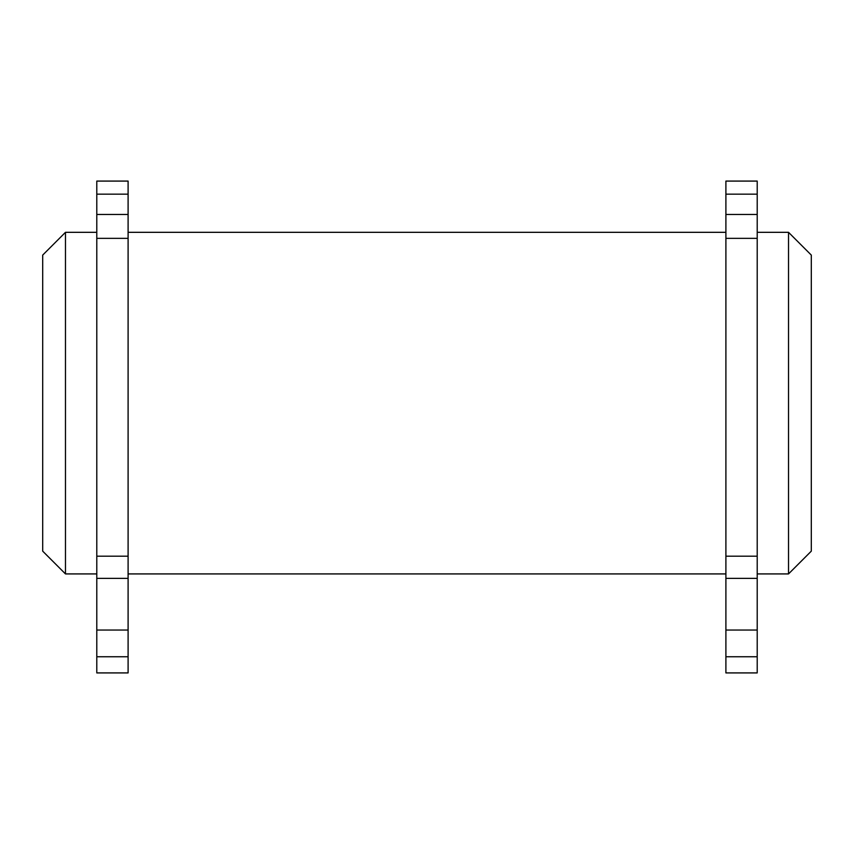 <?xml version="1.0" encoding="UTF-8"?>
<svg xmlns="http://www.w3.org/2000/svg" width="854" height="854" viewBox="0 0 854 854"><rect width="100%" height="100%" fill="white"/><g stroke="black" fill="none" stroke-linecap="round" stroke-linejoin="round"><path stroke-width="1.28" d="M788.53 232.32L811.3 255.09L811.3 551.15L788.53 573.92L788.53 232.32L757.21 232.32M65.47 573.92L42.7 551.15L42.7 255.09L65.47 232.32L65.47 573.92L96.79 573.92M96.79 656.747L96.79 672.92L128.1 672.92L128.1 181.08L96.79 181.08L96.79 656.747L128.1 656.747M128.1 214.461L96.79 214.461M725.9 672.92L757.21 672.92L757.21 181.08L725.9 181.08L725.9 672.92L757.21 672.92M725.9 214.461L757.21 214.461M128.1 556.2L96.79 556.2M128.1 578.382L96.79 578.382M128.1 630.049L96.79 630.049M128.1 194.168L96.79 194.168M128.1 238.341L96.79 238.341M725.9 238.341L757.21 238.341M725.9 194.168L757.21 194.168M725.9 656.747L757.21 656.747M725.9 630.049L757.21 630.049M725.9 578.382L757.21 578.382M725.9 556.2L757.21 556.2M788.53 573.92L757.21 573.92M725.9 573.92L128.1 573.92M65.47 232.32L96.79 232.32M725.9 232.32L128.1 232.32"/></g></svg>
